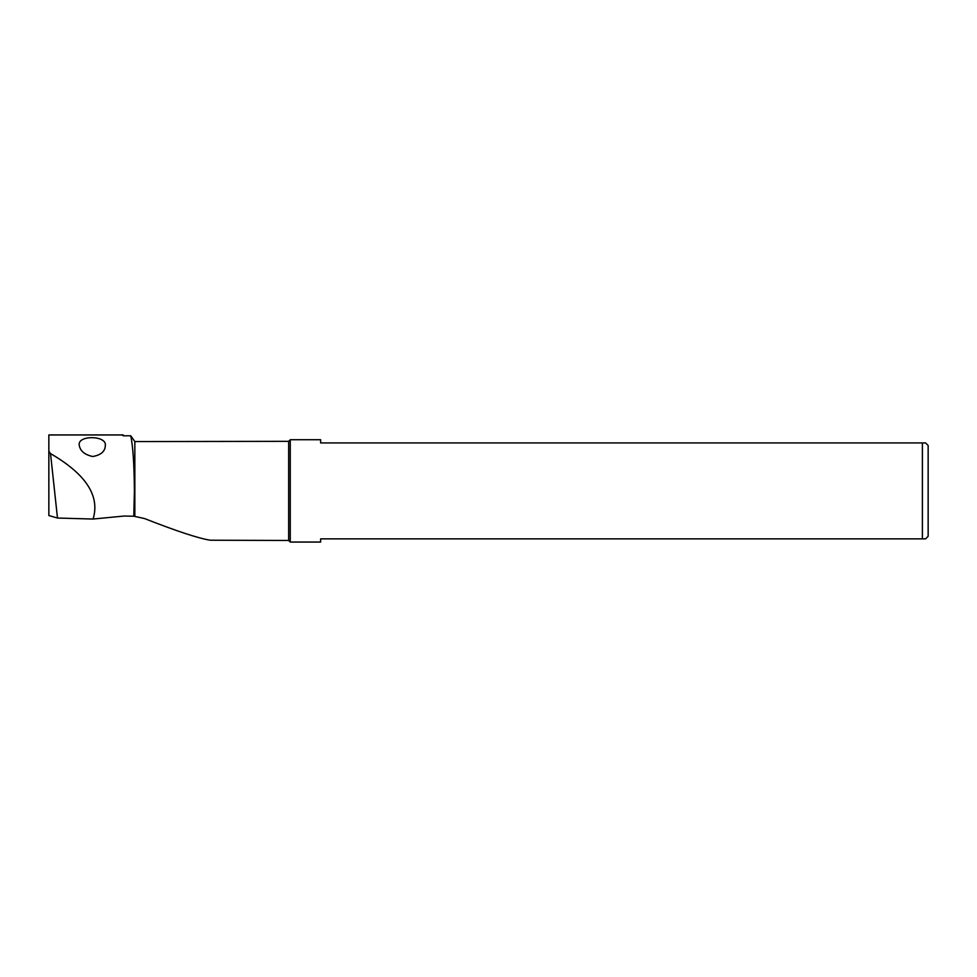 <?xml version="1.0" encoding="UTF-8"?>
<svg xmlns="http://www.w3.org/2000/svg" width="977" height="977" viewBox="0 0 977 977"><rect width="100%" height="100%" fill="white"/><g stroke="black" fill="none" stroke-linecap="round" stroke-linejoin="round"><path stroke-width="1.47" d="M48.85 451.191L48.85 515.551L57.484 518.042L50.523 453.597L48.85 451.191L48.85 434.948L123.212 434.948L123.285 435.779M130.771 435.803C132.994 446.477 134.203 464.832 134.386 490.894L133.8 516.21L144.486 518.543C176.617 531.158 198.551 538.388 210.311 540.22L288.655 540.464L288.655 441.335L134.838 441.567L130.771 435.803L123.725 435.803L121.807 434.997M105.345 445.072C106.273 435.363 77.427 435.058 79.222 445.072C80.065 450.885 84.559 454.708 92.705 456.515C101.132 455.05 105.345 451.227 105.345 445.072L105.321 444.853M133.8 516.21L124.055 516.051L93.071 519.043C100.179 496.011 86 474.199 50.523 453.597M57.484 518.042L93.071 519.043M134.838 441.567L134.838 515.929M288.655 441.335L290.254 439.735L290.254 542.052L320.639 542.052L320.639 538.864L922.398 538.864L922.398 442.935L925.598 442.935L928.15 445.5L928.15 536.3L925.598 538.864L922.398 538.864L925.598 538.864M290.254 439.735L320.639 439.735L320.639 442.935L922.398 442.935M288.655 540.464L290.254 542.052"/></g></svg>
